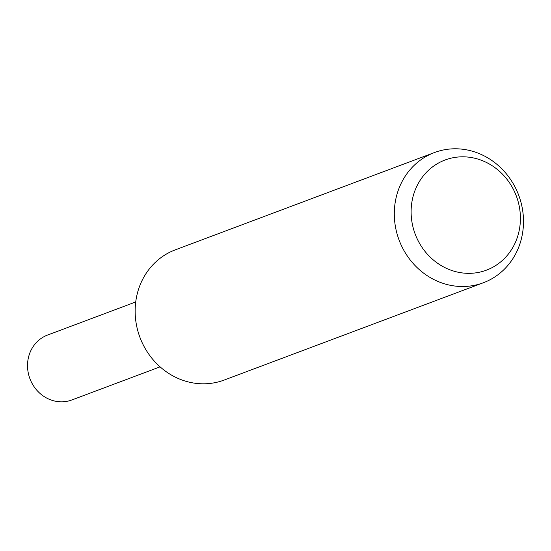 <?xml version="1.0" encoding="UTF-8"?>
<svg xmlns="http://www.w3.org/2000/svg" width="551" height="551" viewBox="0 0 551 551"><rect width="100%" height="100%" fill="white"/><g stroke="black" fill="none" stroke-linecap="round" stroke-linejoin="round"><path stroke-width="0.83" d="M483.337 282.759L224.181 380.052A69.543 63.868 -110.6 0 1 135.188 313.657A69.543 63.868 -110.6 0 1 175.294 249.844L434.457 152.544A69.543 63.868 -110.6 0 1 523.45 218.947A69.543 63.868 -110.6 0 1 483.337 282.759A69.543 63.868 -110.6 0 1 394.344 216.357A69.543 63.868 -110.6 0 1 434.457 152.544M520.378 216.164A58.833 54.039 -110.6 0 1 467.799 273.33A58.833 54.039 -110.6 0 1 411.149 213.981A58.833 54.039 -110.6 0 1 463.728 156.821A58.833 54.039 -110.6 0 1 520.378 216.164M160.079 366.856L71.899 399.957A34.658 31.827 -110.6 0 1 27.55 366.87A34.658 31.827 -110.6 0 1 47.538 335.07L135.718 301.969"/></g></svg>
